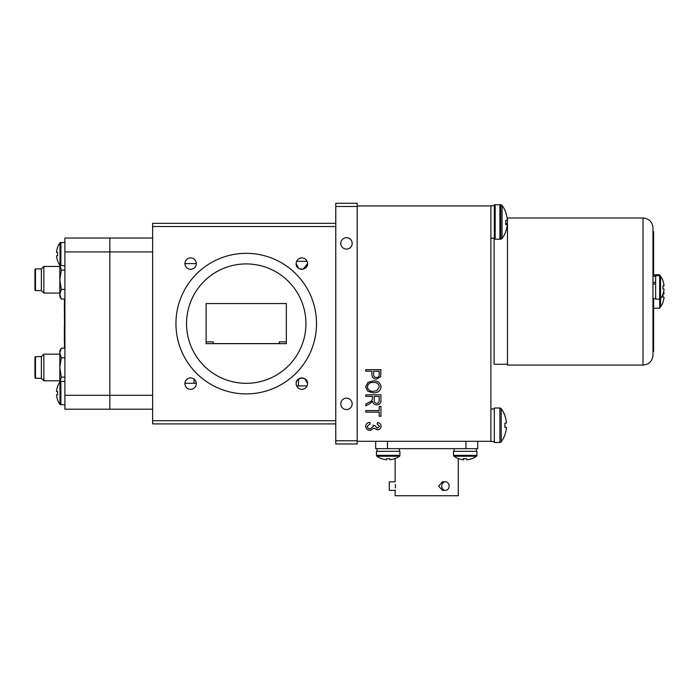 <?xml version="1.0" encoding="UTF-8"?>
<svg xmlns="http://www.w3.org/2000/svg" width="699" height="699" viewBox="0 0 699 699"><rect width="100%" height="100%" fill="white"/><g stroke="black" fill="none" stroke-linecap="round" stroke-linejoin="round"><path stroke-width="1.05" d="M307.516 262.885L307.56 263.602A5.697 5.697 0 0 0 301.863 257.905A5.697 5.697 0 0 0 296.166 263.602L296.21 262.885L296.166 263.602A5.697 5.697 0 0 0 301.863 269.298A5.697 5.697 0 0 0 307.56 263.602L307.516 262.885M298.438 385.874L298.438 380.134L297.363 380.134L300.719 378.054M305.079 378.937L307.56 383.629A5.697 5.697 0 0 0 301.863 377.932A5.697 5.697 0 0 0 296.166 383.629A5.697 5.697 0 0 0 301.863 389.326A5.697 5.697 0 0 0 307.56 383.629C308.145 376.377 295.59 376.35 296.166 383.629L296.21 384.345M296.647 385.918L307.079 385.918M246.231 253.335A70.284 70.284 0 0 0 175.947 323.62A70.284 70.284 0 0 0 246.231 393.904A70.284 70.284 0 0 0 316.516 323.62A70.284 70.284 0 0 0 246.231 253.335M246.231 383.314A59.695 59.695 0 0 0 305.926 323.62A59.695 59.695 0 0 0 246.231 263.925A59.695 59.695 0 0 0 186.537 323.62A59.695 59.695 0 0 0 246.231 383.314M307.079 261.312L296.647 261.312M196.288 263.977L196.305 263.602A5.697 5.697 0 0 0 190.609 257.905A5.697 5.697 0 0 0 184.912 263.602L196.305 263.602A5.697 5.697 0 0 1 190.609 269.298A5.697 5.697 0 0 1 184.912 263.602L184.92 263.977M184.912 383.629L184.912 383.629A5.697 5.697 0 0 0 190.609 389.326A5.697 5.697 0 0 0 196.305 383.629A5.697 5.697 0 0 0 190.609 377.932A5.697 5.697 0 0 0 184.912 383.629M196.288 383.262L196.288 384.004L196.288 383.262L184.92 383.262M335.773 226.537L152.627 226.537L152.627 223.322L335.773 223.322M335.773 423.909L152.627 423.909L152.627 420.702L335.773 420.702M152.627 226.537L152.627 420.702M298.639 268.302L296.166 263.602C295.581 270.854 308.137 270.889 307.56 263.602L302.999 269.185M206.118 325.332L206.118 343.672L286.354 343.672L286.354 303.558L206.118 303.558L206.118 343.672L206.118 341.872L213.178 341.872L213.178 343.593L279.294 343.593L279.294 341.872L286.354 341.872L286.354 303.558M307.516 384.345L307.56 383.629L307.516 384.345M286.354 325.332L286.354 341.872M206.118 341.872L206.118 321.907M194.025 383.262L194.025 380.134L195.1 380.134M352.174 403.847A5.697 5.697 0 0 0 346.477 398.15A5.697 5.697 0 0 0 340.78 403.847A5.697 5.697 0 0 0 346.477 409.544A5.697 5.697 0 0 0 352.174 403.847M352.174 243.383A5.697 5.697 0 0 0 346.477 237.686A5.697 5.697 0 0 0 340.78 243.383A5.697 5.697 0 0 0 346.477 249.08A5.697 5.697 0 0 0 352.174 243.383M335.773 443.97L335.773 440.754L357.172 440.754L357.172 443.97L335.773 443.97M357.172 440.754L357.172 206.476L335.773 206.476L335.773 203.269L357.172 203.269L357.172 206.476M335.773 440.754L335.773 206.476M370.121 423.944L367.176 426.32C367.491 428.015 368.548 428.863 370.339 428.863L373.266 426.407L373.056 425.324L374.839 425.516L377.285 428.277L379.566 426.32L377.207 424.144L377.399 422.572C379.644 422.86 380.894 424.092 381.138 426.276C380.841 428.548 379.531 429.745 377.198 429.85L374.105 428.137L370.356 430.435C367.578 430.357 365.996 428.976 365.603 426.294C365.944 423.865 367.386 422.554 369.928 422.371L370.121 423.944M365.795 394.839L380.938 394.839L380.938 400.405C380.999 403.244 379.609 404.73 376.77 404.87C374.419 404.808 373.03 403.629 372.584 401.331L369.937 403.638L365.795 405.848L365.795 404.066L369.037 402.318C371.064 401.654 372.218 400.352 372.48 398.421L372.48 396.412L365.795 396.412L365.795 394.839M379.173 400.51L379.173 396.412L374.253 396.412L374.253 400.099C374.122 401.995 374.961 403.061 376.761 403.297C378.395 403.14 379.199 402.213 379.173 400.51M380.649 376.752L376.551 379.103C373.493 379.033 371.938 377.469 371.894 374.437L371.894 371.239L365.795 371.239L365.795 369.666L380.938 369.666L380.649 376.752M379.173 371.239L373.659 371.239L373.659 374.533C373.633 376.464 374.568 377.46 376.473 377.53C378.395 377.443 379.295 376.438 379.173 374.498L379.173 371.239M357.172 441.296L490.899 441.296L490.899 205.943L357.172 205.943M367.368 386.862C368.006 389.99 370.016 391.475 373.397 391.3L376.822 390.645L379.365 386.897C378.709 383.69 376.639 382.204 373.144 382.449C369.885 382.344 367.962 383.821 367.368 386.862M367.971 382.405L373.17 380.876C377.67 380.693 380.326 382.694 381.138 386.879C380.352 390.986 377.757 392.987 373.353 392.873L367.91 391.326L365.603 386.87L367.971 382.405L373.17 380.876C377.67 380.693 380.326 382.694 381.138 386.879C380.352 390.986 377.757 392.987 373.353 392.873L367.91 391.326L365.603 386.87M365.795 410.575L379.173 410.575L379.173 406.442L380.938 406.442L380.938 416.272L379.173 416.272L379.173 412.148L365.795 412.148L365.795 410.575M380.938 406.442L380.938 416.272L379.173 416.272L379.173 412.148M365.795 371.239L365.795 369.666M376.551 379.103C373.493 379.033 371.938 377.469 371.894 374.437M380.938 394.839L380.938 400.405C380.999 403.244 379.609 404.73 376.77 404.87M372.584 401.331L369.937 403.638M370.356 430.435C367.578 430.357 365.996 428.976 365.603 426.294C365.944 423.865 367.386 422.554 369.928 422.371M379.566 426.32L377.207 424.144L377.399 422.572C379.644 422.86 380.894 424.092 381.138 426.276M494.106 238.245L494.106 364.266L507.474 364.266M659.707 275.703L659.707 274.803L660.031 275.764M653.609 308.242L659.707 308.242L659.707 299.128M660.031 299.067L659.707 308.242M643.019 217.974L643.019 365.07L507.474 365.07L507.474 217.974L643.019 217.974C649.065 218.56 652.377 221.88 652.971 227.926L652.971 355.118L652.971 351.431L653.609 351.431L653.609 298.595M653.609 276.236L653.609 231.614L652.971 231.614L652.971 227.926M653.609 300.221L652.971 300.221L652.971 282.553M395.389 487.867L395.442 486.111C395.127 491.624 395.127 491.624 395.442 486.111L395.398 484.442M458.264 458.588L458.264 495.731L395.145 495.731L395.188 490.06M395.442 486.111C395.127 480.589 395.127 480.589 395.442 486.111M449.134 486.111A4.281 3.705 -90 0 1 445.429 490.383A4.281 3.705 -90 0 1 441.724 486.111A4.281 3.705 -90 0 1 445.429 481.829A4.281 3.705 -90 0 1 449.134 486.111M445.429 490.383L442.484 490.383L438.631 486.111L442.484 481.829L445.429 481.829M386.608 458.64L386.495 459.75L386.608 458.64A18.191 14.181 0 0 0 388.198 458.693A18.191 14.181 0 0 0 389.78 458.64L389.893 459.75A19.17 19.074 180 0 0 394.83 458.64L394.874 458.693A19.17 19.17 0 0 0 395.145 458.588L395.145 481.829L389.264 481.829L389.264 490.383L395.145 490.383M477.74 441.296L477.74 448.662L375.678 448.662L375.678 441.296M659.673 275.703L659.673 299.128L655.645 299.128L655.645 275.703L659.673 275.703A1.066 1.066 0 0 1 660.538 276.14L660.538 306.905A19.17 19.17 0 0 0 663.001 302.317L662.94 302.274A19.17 19.074 90 0 0 664.05 297.328L662.94 297.215L664.05 297.328M662.958 288.836A19.17 19.17 0 0 1 663.001 288.949L662.949 288.993A19.17 19.074 90 0 1 662.949 289.002L664.05 289.106L662.94 289.002A18.191 14.181 -90 0 0 663.001 287.411A18.191 14.181 -90 0 0 662.94 285.83L664.05 285.716L662.94 285.83M660.538 276.14A19.17 19.17 0 0 1 663.001 280.727L662.94 280.771A19.17 19.074 90 0 1 664.05 285.716M659.673 299.128A1.066 1.066 0 0 0 660.538 298.683A19.17 19.17 0 0 0 663.001 294.096L662.94 294.052A18.191 14.181 -90 0 0 662.94 294.052L664.05 293.938L662.949 294.052A19.17 19.074 90 0 0 664.05 289.106M662.94 297.215A18.191 14.181 -90 0 0 663.001 295.633A18.191 14.181 -90 0 0 662.958 294.209M663.683 291.527A19.17 19.074 90 0 1 664.05 293.938M660.031 307.289A1.066 1.066 0 0 0 660.538 306.905M655.645 282.344L652.971 282.344L652.971 274.611L653.609 274.611M652.971 283.969C652.971 280.072 652.971 280.072 652.971 283.969L655.645 283.969M454.079 451.336L454.079 448.662M377.049 451.336L377.049 448.662M394.874 458.693A19.17 19.17 0 0 0 399.47 456.229A1.066 1.066 0 0 0 399.907 455.364L399.907 451.336L376.481 451.336L376.481 455.364A1.066 1.066 0 0 0 376.918 456.229A19.17 19.17 0 0 0 381.514 458.693L381.558 458.64A19.17 19.074 180 0 0 386.495 459.75M476.936 451.336L476.936 455.364L453.502 455.364L453.502 451.336L476.936 451.336L476.936 455.364A1.066 1.066 0 0 1 476.491 456.229L453.957 456.229A19.17 19.17 0 0 0 458.535 458.693A18.191 0.664 -51.2 0 1 458.518 458.64A19.17 19.048 155.2 0 0 463.446 459.75L463.559 458.658M463.446 459.75A19.17 0.891 95.8 0 1 463.323 458.64A18.191 14.163 -3.3 0 0 464.905 458.693A18.191 14.163 -3.3 0 0 466.495 458.64A19.17 0.891 -95.8 0 0 466.836 459.75A19.17 19.048 155.2 0 0 471.781 458.64A18.191 0.664 51.2 0 0 471.904 458.693L471.904 458.693A19.17 19.17 0 0 0 476.491 456.229L476.936 455.364M466.915 459.75L466.915 459.75A19.17 19.074 180 0 0 466.993 459.741L466.993 459.75A19.17 19.048 -155.2 0 0 471.834 458.675M466.495 458.675A18.191 14.163 3.3 0 1 465.534 458.693A18.191 14.163 3.3 0 1 465.219 458.693A18.191 14.181 0 0 0 465.377 458.693M463.708 458.666L463.603 459.75A19.17 0.891 95.8 0 0 463.944 458.675M399.47 456.229L376.918 456.229A19.17 19.17 0 0 0 381.514 458.693M389.893 459.75L389.78 458.64M399.907 455.364L376.481 455.364A1.066 1.066 0 0 0 376.918 456.229M494.315 238.245L490.899 238.245L490.899 205.724L494.315 205.724M494.315 441.506L490.899 441.506L490.899 408.985L494.315 408.985M499.916 408.024L499.916 442.467L494.315 442.467L494.315 408.024L499.916 408.024A1.608 1.608 0 0 1 501.209 408.679L501.209 441.812A28.074 28.074 0 0 0 504.896 434.935L504.835 434.883A28.074 27.96 90 0 0 506.452 427.421L504.835 427.281A26.606 20.734 -90 0 0 504.896 425.245A26.606 20.734 -90 0 0 504.835 423.21L506.452 423.07L504.835 423.21M501.209 408.679A28.074 28.074 0 0 1 504.896 415.564L504.835 415.608A28.074 27.96 90 0 1 506.452 423.07M499.916 442.467A1.608 1.608 0 0 0 501.209 441.812A1.608 1.608 0 0 1 499.916 442.467M504.835 427.281L506.452 427.421M494.315 204.763L499.916 204.763L499.916 239.207L494.315 239.207L494.315 204.763M505.718 224.099L506.452 224.161L505.718 224.099M506.443 224.213L507.308 224.292A28.074 1.704 5.1 0 1 505.692 224.606A26.606 20.699 -94.3 0 0 505.753 222.579A26.606 20.699 -94.3 0 0 505.692 220.543A28.074 1.704 174.9 0 0 507.308 219.949A28.074 27.908 55.4 0 0 505.692 212.487A26.606 1.267 -38.8 0 0 505.744 212.286A28.074 28.074 0 0 0 502.065 205.419L502.065 238.551A28.074 28.074 0 0 0 505.744 231.684A26.606 1.267 -141.2 0 1 505.692 231.727A28.074 27.908 55.4 0 0 507.308 224.292A28.074 27.908 124.6 0 0 507.308 224.029A28.074 1.704 5.1 0 0 505.744 223.444M500.772 239.207L500.772 204.763L495.172 204.763L495.172 239.207L500.772 239.207L502.065 238.551M505.744 220.526A26.606 20.699 -85.7 0 1 505.753 221.4A26.606 20.699 -85.7 0 1 505.744 221.985M507.308 219.678L507.282 219.678A28.074 27.908 124.6 0 0 505.744 212.382M505.726 223.898L507.308 224.029M152.627 409.203L64.902 409.203L64.902 395.293L109.839 395.293L109.839 409.203L109.839 395.293L152.627 395.293M152.627 238.036L109.839 238.036L109.839 395.293L109.839 251.937L64.902 251.937L64.902 238.036L109.839 238.036L109.839 251.937L152.627 251.937M64.902 251.937L64.902 395.293M59.826 265.279L59.826 296.472L61.32 299.058L59.826 294.235L61.32 289.403L59.826 279.757L61.32 270.102L59.826 265.087M61.32 289.403L64.902 289.403M61.32 299.058L64.902 299.058M61.32 270.102L64.902 270.102M59.826 382.143L61.32 377.128L59.826 367.482L61.32 357.827L59.826 353.004L61.32 348.181L64.902 348.181M59.826 381.951L59.826 350.758L61.32 348.181L59.826 350.758M61.32 377.128L64.902 377.128M61.32 357.827L64.902 357.827M35.483 378.325L34.95 377.792L34.95 357.163L35.483 356.63L35.483 378.325L41.372 378.325L43.836 380.798L43.836 354.157L59.826 354.157L43.836 354.157L41.372 356.63L41.372 378.325M35.483 290.601L34.95 290.068L34.95 269.438L35.483 268.905L35.483 290.601L41.372 290.601L43.836 293.073L43.836 266.433L59.826 266.433L43.836 266.433L41.372 268.905L41.372 290.601M64.902 404.87L60.009 404.424L60.009 381.881A19.17 19.17 0 0 0 57.545 386.468L57.545 386.468M57.606 399.793L57.606 399.793A19.17 19.074 -90 0 1 56.497 394.848L57.606 394.734A18.191 14.181 90 0 1 57.606 391.571L56.497 391.457A19.17 19.074 -90 0 1 57.606 386.512M64.902 381.436L60.874 381.436L60.874 404.87L60.009 404.424A19.17 19.17 0 0 1 57.545 399.837M57.606 391.571L56.497 391.457M56.497 394.848L57.606 394.734M64.902 265.795L60.009 265.358L60.009 242.806A19.17 19.17 0 0 0 57.545 247.394L57.545 247.394M57.606 260.718L57.606 260.718A19.17 19.074 -90 0 1 56.497 255.773L57.606 255.668A18.191 14.181 90 0 1 57.606 252.496L56.497 252.383A19.17 19.074 -90 0 1 57.606 247.437M60.009 265.358A19.17 19.17 0 0 1 57.545 260.762M57.606 252.496L56.497 252.383M56.497 255.773L57.606 255.668M64.474 348.181L64.474 299.058M64.369 307.909L64.369 303.637L64.474 307.822M64.369 308.102L64.474 314.034M64.369 314.034L64.474 318.788L64.369 314.034M64.369 326.477L64.369 337.067L64.474 326.477M64.369 341.811L64.369 337.049L64.369 341.811M64.474 328.224L64.474 330.548M64.369 337.932L64.369 341.619L64.369 337.932M64.369 326.669L64.369 335.992L64.369 326.669M64.369 330.531L64.369 335.992L64.369 330.531M387.473 441.296L387.473 448.662M465.945 448.662L465.945 441.296M60.874 265.795L60.874 242.37L60.009 242.806L64.902 242.37M653.609 274.803L659.707 274.803M643.019 365.07C649.065 364.485 652.377 361.165 652.971 355.118M655.645 276.236L652.971 276.236M655.645 298.595L652.971 298.595M476.395 448.662L476.395 451.336M399.374 448.662L399.374 451.336M453.502 455.364L453.948 456.229M500.772 204.763L502.065 205.419M34.95 269.438L35.483 268.905L41.372 268.905L43.836 266.433M59.826 380.798L43.836 380.798M41.372 356.63L35.483 356.63L41.372 356.63L43.836 354.157M59.826 293.073L43.836 293.073M35.483 268.905L41.372 268.905M60.874 381.436L60.009 381.881"/></g></svg>
